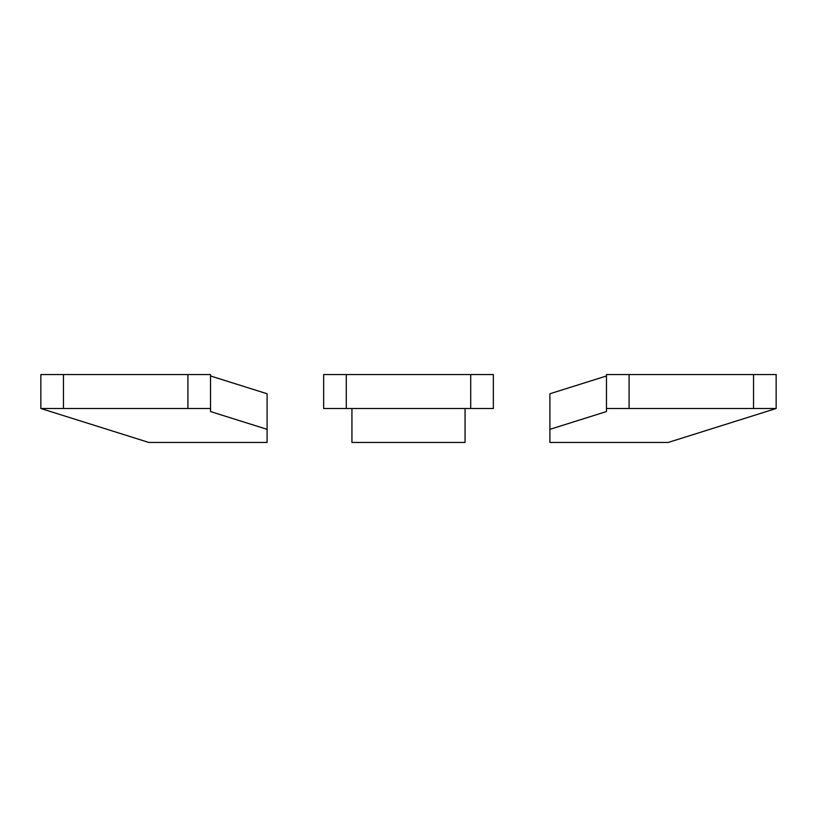 <?xml version="1.0" encoding="UTF-8"?>
<svg xmlns="http://www.w3.org/2000/svg" width="817" height="817" viewBox="0 0 817 817"><rect width="100%" height="100%" fill="white"/><g stroke="black" fill="none" stroke-linecap="round" stroke-linejoin="round"><path stroke-width="1.23" d="M606.469 375.973L549.902 393.763L549.902 442.436L668.235 442.436L776.15 408.5L606.469 408.5L606.469 374.564L629.09 374.564L629.09 408.5M776.15 408.5L776.15 374.564L629.09 374.564M753.529 374.564L753.529 408.5M549.902 429.344L606.469 411.554L606.469 408.5M470.715 374.564L493.345 374.564L493.345 408.5L323.655 408.5L323.655 374.564L470.715 374.564L470.715 408.5M346.285 374.564L346.285 408.5M351.933 408.5L351.933 442.436L465.067 442.436L465.067 408.5M210.531 375.973L267.098 393.763L267.098 442.436L148.765 442.436L40.85 408.5L63.471 408.5L63.471 374.564L40.85 374.564L40.85 408.5M187.91 374.564L187.91 408.5L210.531 408.5L210.531 374.564L63.471 374.564M187.91 408.5L63.471 408.5M267.098 429.344L210.531 411.554L210.531 408.5"/></g></svg>
